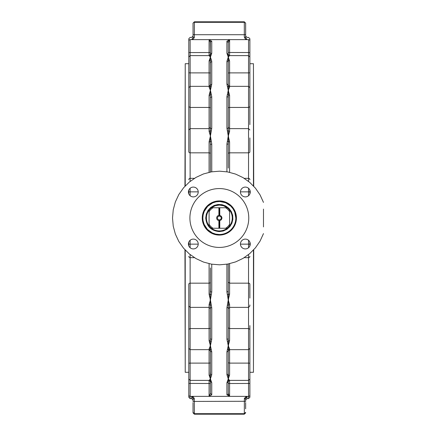 <?xml version="1.0" encoding="UTF-8"?>
<svg xmlns="http://www.w3.org/2000/svg" width="436" height="436" viewBox="0 0 436 436"><rect width="100%" height="100%" fill="white"/><g stroke="black" fill="none" stroke-linecap="round" stroke-linejoin="round"><path stroke-width="0.65" d="M229.679 209.514A13.38 13.38 0 0 0 205.961 218A13.38 13.38 0 0 1 219.335 204.62L224.458 205.639L228.796 208.539L231.696 212.882L232.715 218L231.696 223.118L228.796 227.461L224.458 230.361L219.335 231.38A13.38 13.38 0 0 1 205.961 218A13.38 13.38 0 0 1 219.335 204.62L224.458 205.639L228.796 208.539L231.696 212.882L232.715 218M202.615 218L202.936 221.265L203.89 224.398L205.432 227.292L207.514 229.827L210.048 231.903L212.937 233.451L216.076 234.399L219.335 234.721A16.721 16.721 0 0 0 236.061 218A16.721 16.721 0 0 0 219.335 201.279L216.076 201.601L212.937 202.549L210.048 204.097L207.514 206.174L205.432 208.708L203.89 211.602L202.936 214.735L202.615 218A16.721 16.721 0 0 0 219.335 234.721A16.721 16.721 0 0 0 236.061 218A16.721 16.721 0 0 0 219.335 201.279L216.076 201.601L212.937 202.549L210.048 204.097L207.514 206.174L205.432 208.708L203.89 211.602L202.936 214.735L202.615 218M185.224 68.288L184.957 186.216M184.957 249.784L185.224 367.712M253.452 68.288L253.719 186.216M253.719 249.784L253.452 367.712M219.782 215.362L218.894 215.362L218.894 207.743L219.782 207.743L219.782 215.362L221.379 216.272L222.011 218L221.379 219.728L219.782 220.638L219.782 228.257L218.894 228.257L218.894 220.638L219.782 220.638M219.335 207.743L219.335 215.58M219.335 220.42L219.335 228.257M218.894 207.743L211.46 207.743A12.933 12.933 0 0 0 211.46 228.257L218.894 228.257M219.782 228.257L227.216 228.257A12.933 12.933 0 0 0 227.216 207.743L219.782 207.743M218.894 220.638A2.676 2.676 0 0 1 218.894 215.362M209.084 211.694L209.084 225.875A12.933 12.933 0 0 0 229.592 225.875L229.592 210.125A12.933 12.933 0 0 0 227.216 207.743L223.499 205.754L219.335 205.067L215.177 205.754L211.46 207.743A12.933 12.933 0 0 0 209.084 210.125L209.084 211.694A12.039 12.039 0 0 1 213.03 207.743M221.205 218A1.869 1.869 0 0 0 219.335 216.131A1.869 1.869 0 0 0 217.471 218A1.869 1.869 0 0 0 219.335 219.869A1.869 1.869 0 0 0 221.205 218A1.869 1.869 0 0 0 219.335 216.131A1.869 1.869 0 0 0 217.471 218A1.869 1.869 0 0 0 219.335 219.869A1.869 1.869 0 0 0 221.205 218M230.459 225.434A13.38 13.38 0 0 0 230.459 210.566M244.307 37.065L245.648 37.616L246.983 39.632L245.648 37.616L245.648 23.135L244.307 21.8L244.307 37.065L245.255 38.848L246.983 39.632L229.592 39.632L226.916 41.235L226.916 53.252L228.257 57.089L226.916 61.318L226.916 84.181L228.257 90.301L226.916 96.732L226.916 128.2L228.257 136.01L226.916 144.022L226.916 171.795M190.129 181.409L190.129 39.632L191.693 39.632C191.693 36.668 191.693 36.668 191.693 39.632L193.421 38.848L194.287 37.605L194.369 37.065L193.028 37.616L193.028 34.564L193.028 37.605L191.693 39.627L192.232 39.273M244.819 398.896A1.335 0.55 0 0 1 244.307 398.935L245.648 398.395C245.648 400.444 245.648 400.444 245.648 398.384L245.648 401.436L245.648 398.395A1.335 0.55 0 0 1 245.544 398.597M245.648 408.821L245.648 402.564M193.028 402.564L193.028 412.347L194.369 413.682L194.287 398.395L193.421 397.152L191.693 396.368L193.421 398.777M193.857 398.896L194.369 398.935A1.335 0.55 0 0 1 193.028 398.384L192.565 397.082M228.693 40.81L228.257 42.543L226.916 41.235M210.419 83.668L210.419 80.665M210.419 67.286L210.419 65.035M211.324 54.533L210.201 55.012L210.201 60.544L211.324 59.819L210.419 57.089L211.76 53.252A1.335 1.221 0 0 0 210.419 54.473L210.419 42.543A1.335 1.308 0 0 1 211.76 41.235L209.084 39.632L210.419 42.543L210.419 51.661L210.245 41.474M210.425 42.417L210.523 42.041M228.257 368.714L228.257 370.965M226.916 264.205L226.916 291.978L228.257 299.99L226.916 307.8L226.916 339.268L228.257 345.699L226.916 351.819L226.916 374.682L228.257 378.911L226.916 382.748A1.335 1.221 180 0 0 228.257 381.527L228.257 393.457A1.335 1.308 180 0 1 226.916 394.765L229.592 396.368L228.257 393.457L228.257 384.339L228.284 393.872M228.431 394.526L228.693 395.19M210.419 384.339L210.419 393.457A1.335 1.308 180 0 0 210.523 393.959M228.257 51.661L228.257 42.543L229.592 39.632L209.084 39.632L209.084 52.538L188.793 52.582L188.793 40.951L188.793 51.661M249.883 370.965L249.883 395.049L249.883 368.714L249.883 383.418L248.547 383.462L248.547 396.368A1.335 1.319 -0 0 0 249.883 395.049L249.883 397.256L248.547 398.591L248.547 396.368L246.084 396.64L244.389 398.395L244.307 414.2L245.648 412.865M194.369 35.223L194.369 37.065L193.028 37.616C193.028 35.556 193.028 35.556 193.028 37.616C193.028 35.556 193.028 35.556 193.028 37.616L193.028 37.605M193.028 34.564L194.369 34.717L194.369 21.8L193.028 23.135L193.055 34.591M245.648 37.616C245.648 35.556 245.648 35.556 245.648 37.616C245.648 35.556 245.648 35.556 245.648 37.616L245.648 35.223M193.028 398.384L193.028 401.436L244.307 401.284L244.307 400.777M245.648 398.384L246.983 396.368L229.592 396.368L229.592 380.383L228.475 380.988L228.475 375.456L227.352 376.181M211.76 382.748L210.419 381.527L210.419 393.457L209.084 396.368L211.76 394.765L211.76 382.748L210.419 378.911L211.76 374.682L211.76 351.819L210.419 345.699L211.76 339.268L211.76 307.8L210.419 299.99L211.76 291.978L211.76 264.205M211.76 61.318L210.419 62.473L210.419 85.167L211.76 84.181L211.76 61.318L211.324 59.819M210.419 52.489L209.084 52.538L209.084 55.617L210.419 57.089L209.084 60.915L210.201 60.544L210.419 64.98M209.084 60.915L209.084 87.113L210.419 90.301L210.201 95.157L211.324 94.487L210.419 90.301L211.324 86.252L210.201 86.541L210.419 90.301L209.084 95.359L209.084 107.447L190.129 107.447L188.793 106.7L188.793 151.303M211.76 96.732L210.419 97.631L210.419 128.865L211.76 128.2L211.76 96.732L211.324 94.487M209.084 95.359L210.201 95.157L210.419 97.631M209.084 131.416L210.419 136.01L210.201 141.793L211.324 141.242L210.419 136.01L211.324 130.865L210.201 130.936L210.419 136.01L209.084 141.809L209.084 152.829L190.129 152.829A1.335 1.057 180 0 1 188.793 151.772L188.793 129.961L190.129 128.625L209.084 128.625L209.084 131.416L210.201 130.936L210.419 128.865M211.76 171.795L211.76 144.022L210.419 144.572L210.419 172.035M209.084 141.809L210.201 141.793L210.419 144.572M211.76 144.022L211.324 141.242M211.324 130.865L211.76 128.2M210.419 85.167L210.201 86.541L209.084 87.113M211.324 86.252L211.76 84.181M210.419 54.473L209.084 55.617L210.419 54.473M228.257 168.078L228.257 144.572A1.335 0.55 180 0 0 226.916 144.022M227.352 141.242L228.475 141.793L228.475 130.936L227.352 130.865M228.257 144.572L228.475 141.793L229.592 141.809L228.257 136.01L229.592 131.416L229.592 95.359L228.475 95.157L228.475 86.541L227.352 86.252M226.916 128.2A1.335 0.665 0 0 1 228.257 128.865L228.257 97.631A1.335 0.899 180 0 0 226.916 96.732M229.592 131.416L228.475 130.936L228.257 128.865M227.352 94.487L228.475 95.157L228.257 97.631M226.916 84.181A1.335 0.992 0 0 1 228.257 85.167L228.257 62.473A1.335 1.161 180 0 0 226.916 61.318M229.592 95.359L228.257 90.301L229.592 87.113L228.475 86.541L228.257 85.167L229.592 86.339L229.592 60.915L228.475 60.544L228.475 55.012L227.352 54.533M227.352 59.819L228.475 60.544L228.257 62.473M226.916 53.252L228.257 54.473L228.257 42.543M229.592 60.915L228.257 57.089L229.592 55.617L228.257 54.473L229.592 55.617L229.592 39.632M246.983 39.632C246.983 36.668 246.983 36.668 246.983 39.632L248.547 39.632L248.547 52.538L228.257 52.489L228.257 54.473M210.419 267.922L210.419 291.428A1.335 0.55 0 0 0 211.76 291.978M211.324 294.758L210.201 294.207L210.201 305.064L211.324 305.135M210.419 287.493L210.201 294.207L209.084 294.191L210.419 299.99L209.084 304.584L209.084 328.553L190.129 328.553L190.129 254.591M211.76 307.8A1.335 0.665 180 0 1 210.419 307.135L210.419 338.369A1.335 0.899 0 0 0 211.76 339.268M209.084 304.584L210.201 305.064L210.419 307.135M211.324 341.513L210.201 340.843L210.201 349.459L211.324 349.748M210.419 338.369L210.201 340.843L209.084 340.641L210.419 345.699L209.084 348.887L209.084 363.112L190.129 363.112L190.129 328.553L188.793 329.3L188.793 346.233M211.76 351.819A1.335 0.992 180 0 1 210.419 350.833L210.419 373.527A1.335 1.161 0 0 0 211.76 374.682M209.084 348.887L210.201 349.459L210.419 350.833M211.324 376.181L210.201 375.456L210.201 380.988L211.324 381.467M210.419 371.02L210.201 375.456L209.084 375.085L210.419 378.911L209.084 380.383L209.084 396.368L229.592 396.368M210.419 393.457L211.76 394.765M210.201 380.988L210.419 381.527L209.084 380.383L210.419 381.527L210.201 380.988M227.352 381.467L228.475 380.988L228.257 381.527L229.592 380.383L228.257 378.911L229.592 375.085L229.592 348.887L228.475 349.459L228.475 340.843L227.352 341.513M226.916 374.682A1.335 1.161 0 0 0 228.257 373.527L228.257 350.833A1.335 0.992 180 0 1 226.916 351.819M229.592 375.085L228.475 375.456L228.257 373.527M227.352 349.748L228.475 349.459L228.257 351.002L229.592 349.661L248.547 349.661L248.547 383.462L228.257 383.511M226.916 339.268A1.335 0.899 0 0 0 228.257 338.369L228.257 307.135A1.335 0.665 180 0 1 226.916 307.8M229.592 348.887L228.257 345.699L229.592 340.641L228.475 340.843L228.257 338.369M227.352 305.135L228.475 305.064L228.475 294.207L227.352 294.758M228.257 307.135L228.475 305.064L229.592 304.584L228.257 299.99L229.592 294.191L229.592 263.682M226.916 291.978L228.257 291.428L228.257 263.965M229.592 294.191L228.475 294.207L228.257 291.428M245.648 33.436L245.648 34.564L244.307 34.717L194.369 34.717M228.257 375.734L228.257 371.02M193.028 27.179L193.028 23.653A1.335 1.335 180 0 1 194.369 22.318L244.307 22.318A1.335 1.335 0 0 1 245.648 23.653M188.793 242.138L188.793 245.888M188.793 284.697L188.793 329.3M188.793 190.112L188.793 193.862M210.419 351.002L209.084 349.661L190.129 349.661L188.793 348.326L188.793 374.35M188.793 89.767L188.793 106.7M188.793 61.65L188.793 87.674L190.129 86.339L209.084 86.339L210.419 84.998M188.793 368.714L188.793 397.256L190.129 398.591L190.129 363.112A1.335 0.371 0 0 0 188.793 363.482M193.028 36.068L191.693 37.409L190.129 37.409L188.793 38.744L188.793 40.951A1.335 1.319 180 0 1 190.129 39.632C190.129 36.668 190.129 36.668 190.129 39.632M249.883 245.888L249.883 242.138M249.883 193.862L249.883 190.112M249.883 305.565L249.883 304.955M249.883 124.609L249.883 56.953L248.547 55.617L248.547 181.409M229.592 380.383L248.547 380.383L249.883 379.048L249.883 325.61M249.883 61.65L249.883 38.744L248.547 37.409L246.983 37.409L245.648 36.068M188.793 355.335L188.793 298.071M188.793 137.929L188.793 80.665M188.793 67.286L188.793 52.582M188.793 325.61L188.793 338.985M188.793 97.015L188.793 110.39M249.883 344.751L249.883 346.233M249.883 65.035L249.883 67.286M249.883 80.665L249.883 97.015M249.883 338.985L249.883 355.335M249.883 151.303L249.883 137.929M249.883 110.39L249.883 106.7L249.883 110.39M249.883 298.071L249.883 284.697M240.443 191.987A4.905 4.905 0 0 1 245.348 187.082A4.905 4.905 0 0 1 250.253 191.987A4.905 4.905 0 0 1 245.348 196.892A4.905 4.905 0 0 1 240.443 191.987M245.348 239.108A4.905 4.905 0 0 1 250.253 244.013A4.905 4.905 0 0 1 245.348 248.918A4.905 4.905 0 0 1 240.443 244.013A4.905 4.905 0 0 1 245.348 239.108M198.227 244.013A4.905 4.905 0 0 1 193.322 248.918A4.905 4.905 0 0 1 188.417 244.013A4.905 4.905 0 0 1 193.322 239.108A4.905 4.905 0 0 1 198.227 244.013M193.322 196.892A4.905 4.905 0 0 1 188.417 191.987A4.905 4.905 0 0 1 193.322 187.082A4.905 4.905 0 0 1 198.227 191.987A4.905 4.905 0 0 1 193.322 196.892M263.48 226.916L263.48 209.084M263.48 202.402L260.09 194.947L255.452 188.199L249.708 182.362L243.032 177.615L235.636 174.106L227.739 171.937L219.586 171.179L211.422 171.855L203.503 173.937L196.069 177.37L189.349 182.046L183.54 187.818L178.831 194.516L175.359 201.933L173.234 209.841L172.52 218L173.234 226.159L175.359 234.067L178.831 241.484L183.54 248.182L189.349 253.954L196.069 258.63L203.503 262.063L211.422 264.145L219.586 264.821L227.739 264.063L235.636 261.894L243.032 258.385L249.708 253.638L255.452 247.801L260.09 241.054L263.48 233.598M219.335 247.43A29.43 29.43 0 0 1 189.905 218A29.43 29.43 0 0 1 219.335 188.57A29.43 29.43 0 0 1 248.765 218A29.43 29.43 0 0 1 219.335 247.43M219.335 235.08A17.08 17.08 0 0 1 202.255 218A17.08 17.08 0 0 1 219.335 200.92A17.08 17.08 0 0 1 236.416 218A17.08 17.08 0 0 1 219.335 235.08M188.793 372.284L185.224 372.284L185.224 250.073L185.224 368.938M188.793 63.716L185.224 63.716L185.224 185.927L185.224 67.062M253.452 368.938L253.452 250.073L253.452 372.284L249.883 372.284M253.452 67.062L253.452 185.927L253.452 63.716L249.883 63.716M219.335 231.38A13.38 13.38 0 0 1 205.961 218M205.738 218C206.544 226.262 211.079 230.797 219.335 231.598L223.287 231.015L226.894 229.309L229.848 226.627L231.903 223.205L232.873 219.335L232.677 215.346L231.331 211.591L228.955 208.381L225.75 206.005L221.989 204.658L218.005 204.468L214.131 205.438L210.708 207.487L208.032 210.446L206.321 214.054L205.738 218M202.838 218L203.154 214.779L204.255 211.313L207.672 206.332L212.654 202.914L216.12 201.819L219.744 201.508L225.652 202.756L230.715 206.054L233.058 208.833L234.732 212.06L235.838 218A16.497 16.497 0 0 1 219.335 234.497L215.722 234.099L212.283 232.917L207.389 229.374L204.097 224.311L203.083 220.823L202.838 218M213.03 228.257A12.039 12.039 0 0 1 209.084 224.306M229.592 224.306A12.039 12.039 0 0 1 225.646 228.257M225.646 207.743A12.039 12.039 0 0 1 229.592 211.694M229.592 210.125A12.933 12.933 0 0 0 227.216 207.743M227.216 228.257A12.933 12.933 0 0 0 229.592 225.875M191.693 39.632L209.084 39.632M193.028 412.865L194.369 414.2L194.369 413.682L244.307 413.682L245.648 412.347M188.793 395.049A1.335 1.319 -0 0 0 190.129 396.368L209.084 396.368M245.648 401.436L244.307 401.284M245.648 399.932L246.983 398.591L246.983 396.368M244.225 257.66L248.547 257.66L248.547 349.661L249.883 348.326M240.449 244.133L248.547 244.133L248.547 247.735M248.547 254.591L248.547 257.66A1.335 1.335 -0 0 0 249.883 256.324M226.916 382.748L226.916 394.765M190.129 247.735L190.129 244.133L198.227 244.133M194.451 257.66L190.129 257.66A1.335 1.335 -0 0 1 188.793 256.324M190.129 195.71L190.129 191.867L198.227 191.867M189.186 244.133L190.129 244.133L190.129 240.291M211.76 53.252L211.76 41.235M188.793 383.418L210.419 383.511M229.592 55.617L248.547 55.617L248.547 52.538L249.883 52.582M228.257 73.259A1.335 0.371 180 0 1 229.592 72.888L248.547 72.888A1.335 0.371 180 0 0 249.883 72.518M229.592 87.113L229.592 86.339L248.547 86.339L249.883 87.674M228.257 108.199A1.335 0.747 180 0 1 229.592 107.447L248.547 107.447L249.883 106.7M228.257 153.881A1.335 1.057 180 0 1 229.592 152.829L229.592 141.809M229.592 172.318L229.592 152.829L248.547 152.829A1.335 1.057 180 0 0 249.883 151.772M240.449 191.867L248.547 191.867L248.547 195.71M248.547 188.265L248.547 191.867L249.49 191.867M228.257 282.119L229.592 283.171L248.547 283.171A1.335 1.057 0 0 1 249.883 284.228M228.257 327.801L229.592 328.553L229.592 304.584M229.592 340.641L229.592 328.553L248.547 328.553L249.883 329.3M228.257 362.741L229.592 363.112L248.547 363.112A1.335 0.371 0 0 1 249.883 363.482M191.693 396.368L191.693 398.591L193.028 399.932M189.186 191.867L190.129 191.867L190.129 188.265M210.419 308.715L209.084 307.375L190.129 307.375L188.793 306.039L188.793 284.228A1.335 1.057 0 0 1 190.129 283.171L209.084 283.171A1.335 1.057 180 0 0 210.419 282.119M194.451 178.34L190.129 178.34A1.335 1.335 180 0 0 188.793 179.676M210.419 73.259A1.335 0.371 180 0 0 209.084 72.888L190.129 72.888A1.335 0.371 180 0 1 188.793 72.518M210.419 108.199A1.335 0.747 180 0 0 209.084 107.447L209.084 128.625L210.419 127.285M210.419 153.881A1.335 1.057 180 0 0 209.084 152.829L209.084 172.318M209.084 263.682L209.084 294.191M210.419 362.741A1.335 0.371 180 0 1 209.084 363.112L209.084 375.085M209.084 340.641L209.084 328.553A1.335 0.747 180 0 0 210.419 327.801M249.49 244.133L248.547 244.133L248.547 240.291M249.883 179.676A1.335 1.335 180 0 0 248.547 178.34L244.225 178.34M249.883 40.951A1.335 1.319 180 0 0 248.547 39.632C248.547 36.668 248.547 36.668 248.547 39.632M244.307 21.8L194.369 21.8M194.369 414.2L244.307 414.2M249.883 129.961L248.547 128.625L229.592 128.625L228.257 127.285M249.883 306.039L248.547 307.375L229.592 307.375L228.257 308.715M209.084 55.617L190.129 55.617L188.793 56.953M188.793 379.048L190.129 380.383L209.084 380.383M190.129 398.591L191.693 398.591M246.983 398.591L248.547 398.591"/></g></svg>
